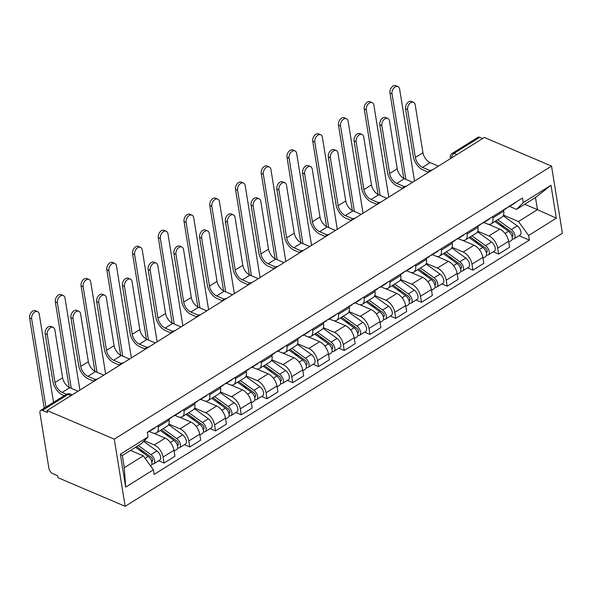 <?xml version="1.0" encoding="UTF-8"?>
<svg xmlns="http://www.w3.org/2000/svg" width="592" height="592" viewBox="0 0 592 592"><rect width="100%" height="100%" fill="white"/><g stroke="black" fill="none" stroke-linecap="round" stroke-linejoin="round"><path stroke-width="0.89" d="M47.108 410.537L47.427 412.491L42.491 410.389A4.632 2.509 -122 0 0 40.678 410.382A4.632 2.509 -122 0 0 39.945 412.95L48.921 468.368A4.632 2.509 -122 0 0 52.74 473.644L57.668 475.746L57.986 477.7L125.156 506.315L562.4 233.248L551.522 166.078L114.278 439.146L47.108 410.537L484.352 137.47L551.522 166.078M457.046 154.527L454.16 153.298A4.632 2.509 58 0 0 452.347 153.291L477.922 137.314A4.632 2.509 58 0 1 479.735 137.329L454.16 153.298A4.632 3.071 113.1 0 0 451.459 158.012M482.621 138.558L479.735 137.329M125.156 506.315L114.278 439.146M144.315 440.677L154.312 444.932A10.649 5.765 58 0 1 163.089 457.061L164.058 463.033L174.951 456.232L173.981 450.26A10.649 5.765 -122 0 0 165.205 438.132L153.631 433.203M156.525 432.811L167.418 426.011A10.649 5.765 -122 0 0 169.097 420.105L158.205 426.906A10.649 5.765 58 0 1 156.525 432.811A10.649 5.765 58 0 1 152.344 432.789L149.265 431.479M158.205 426.906L158.005 425.641M158.693 460.746L164.058 463.033M169.097 420.105L168.89 418.84M168.883 424.101L180.049 428.86A10.649 5.765 58 0 1 188.833 440.988L189.803 446.96L200.688 440.159L199.719 434.188A10.649 5.765 -122 0 0 190.942 422.059L179.376 417.131M183.742 409.56L183.949 410.826A10.649 5.765 58 0 1 182.262 416.738A10.649 5.765 58 0 1 178.088 416.716L175.01 415.406M184.43 444.673L189.803 446.96M182.262 416.738L193.155 409.938A10.649 5.765 -122 0 0 194.835 404.025L194.635 402.76M194.62 408.029L205.794 412.787A10.649 5.765 58 0 1 214.57 424.908L215.54 430.887L226.433 424.087L225.463 418.107A10.649 5.765 -122 0 0 216.679 405.986L205.113 401.058M209.479 393.488L209.686 394.753A10.649 5.765 58 0 1 208.007 400.666A10.649 5.765 58 0 1 203.826 400.643L200.747 399.334M210.167 428.593L215.54 430.887M208.007 400.666L218.892 393.865A10.649 5.765 -122 0 0 220.579 387.952L220.372 386.687M220.357 391.948L231.531 396.707A10.649 5.765 58 0 1 240.315 408.835L241.277 414.807L252.17 408.006L251.2 402.035A10.649 5.765 -122 0 0 242.424 389.906L230.85 384.985M235.224 377.415L235.424 378.68A10.649 5.765 58 0 1 233.744 384.593A10.649 5.765 58 0 1 229.563 384.571L226.484 383.261M235.912 412.52L241.277 414.807M233.744 384.593L244.637 377.792A10.649 5.765 -122 0 0 246.316 371.88L246.109 370.614M246.102 375.876L257.268 380.634A10.649 5.765 58 0 1 266.052 392.762L267.022 398.734L277.907 391.934L276.938 385.962A10.649 5.765 -122 0 0 268.161 373.833L256.595 368.905M260.961 361.342L261.168 362.607A10.649 5.765 58 0 1 259.481 368.513A10.649 5.765 58 0 1 255.307 368.49L252.229 367.181M261.649 396.448L267.022 398.734M259.481 368.513L270.374 361.712A10.649 5.765 -122 0 0 272.054 355.807L271.854 354.534M271.839 359.803L283.013 364.561A10.649 5.765 58 0 1 291.789 376.69L292.759 382.661L303.652 375.861L302.682 369.889A10.649 5.765 -122 0 0 293.898 357.76L282.332 352.832M286.698 345.262L286.905 346.527A10.649 5.765 58 0 1 285.226 352.44A10.649 5.765 58 0 1 281.045 352.418L277.966 351.108M287.386 380.375L292.759 382.661M285.226 352.44L296.111 345.639A10.649 5.765 -122 0 0 297.798 339.727L297.591 338.461M297.576 343.73L308.75 348.488A10.649 5.765 58 0 1 317.534 360.609L318.496 366.589L329.389 359.788L328.419 353.809A10.649 5.765 -122 0 0 319.643 341.688L308.069 336.759M312.443 329.189L312.65 330.454A10.649 5.765 58 0 1 310.963 336.367A10.649 5.765 58 0 1 306.782 336.345L303.711 335.035M313.131 364.295L318.496 366.589M310.963 336.367L321.856 329.566A10.649 5.765 -122 0 0 323.535 323.654L323.328 322.388M323.321 327.65L334.487 332.408A10.649 5.765 58 0 1 343.271 344.537L344.241 350.508L355.126 343.708L354.164 337.736A10.649 5.765 -122 0 0 345.38 325.607L333.814 320.686M338.18 313.116L338.387 314.382A10.649 5.765 58 0 1 336.707 320.294A10.649 5.765 58 0 1 332.526 320.272L329.448 318.962M338.868 348.222L344.241 350.508M336.707 320.294L347.593 313.494A10.649 5.765 -122 0 0 349.273 307.581L349.073 306.316M349.058 311.577L360.232 316.335A10.649 5.765 58 0 1 369.008 328.464L369.978 334.436L380.871 327.635L379.901 321.663A10.649 5.765 -122 0 0 371.117 309.535L359.551 304.606M363.925 297.043L364.124 298.309A10.649 5.765 58 0 1 362.445 304.214A10.649 5.765 58 0 1 358.264 304.192L355.185 302.882M364.605 332.149L369.978 334.436M362.445 304.214L373.33 297.413A10.649 5.765 -122 0 0 375.017 291.508L374.81 290.235M374.795 295.504L385.969 300.262A10.649 5.765 58 0 1 394.753 312.391L395.715 318.363L406.608 311.562L405.638 305.59A10.649 5.765 -122 0 0 396.862 293.462L385.296 288.533M389.662 280.963L389.869 282.229A10.649 5.765 58 0 1 388.182 288.141A10.649 5.765 58 0 1 384.001 288.119L380.93 286.809M390.35 316.076L395.715 318.363M388.182 288.141L399.075 281.341A10.649 5.765 -122 0 0 400.754 275.428L400.547 274.163M400.54 279.431L411.706 284.19A10.649 5.765 58 0 1 420.49 296.311L421.46 302.29L432.345 295.489L431.383 289.51A10.649 5.765 -122 0 0 422.599 277.389L411.033 272.461M415.399 264.89L415.606 266.156A10.649 5.765 58 0 1 413.926 272.068A10.649 5.765 58 0 1 409.745 272.046L406.667 270.736M416.087 299.996L421.46 302.29M413.926 272.068L424.812 265.268A10.649 5.765 -122 0 0 426.499 259.355L426.292 258.09M426.277 263.351L437.451 268.109A10.649 5.765 58 0 1 446.227 280.238L447.197 286.21L458.09 279.409L457.12 273.437A10.649 5.765 -122 0 0 448.336 261.309L436.77 256.388M441.144 248.818L441.343 250.083A10.649 5.765 58 0 1 439.664 255.996A10.649 5.765 58 0 1 435.483 255.973L432.404 254.664M441.824 283.923L447.197 286.21M439.664 255.996L450.556 249.195A10.649 5.765 -122 0 0 452.236 243.282L452.029 242.017M452.014 247.278L463.188 252.037A10.649 5.765 58 0 1 471.972 264.165L472.934 270.137L483.827 263.336L482.857 257.365A10.649 5.765 -122 0 0 474.081 245.236L462.515 240.308M466.881 232.745L467.088 234.01A10.649 5.765 58 0 1 465.401 239.915A10.649 5.765 58 0 1 461.22 239.893L458.149 238.583M467.569 267.85L472.934 270.137M465.401 239.915L476.294 233.115A10.649 5.765 -122 0 0 477.973 227.21L477.766 225.937M477.759 231.206L488.925 235.964A10.649 5.765 58 0 1 497.709 248.092L498.679 254.064L509.564 247.264L508.602 241.292A10.649 5.765 -122 0 0 499.818 229.163L488.252 224.235M492.618 216.665L492.825 217.93A10.649 5.765 58 0 1 491.145 223.843A10.649 5.765 58 0 1 486.964 223.82L483.886 222.511M493.306 251.778L498.679 254.064M491.145 223.843L502.031 217.042A10.649 5.765 -122 0 0 503.718 211.129L503.511 209.864M143.279 455.833L153.402 469.804L125.682 487.12L120.354 454.219L148.067 436.911L141.318 443.697L122.344 455.544L124.305 467.687L143.279 455.833L130.558 450.416M524.734 204.247L537.462 209.664L535.494 197.521L516.52 209.376L523.276 202.59L522.529 197.987L147.327 432.308L148.067 436.911M523.276 202.59L550.997 185.274L556.325 218.174L528.604 235.49L518.488 221.519L537.462 209.664L556.325 218.174M153.402 469.804L154.142 474.407L529.352 240.093L528.604 235.49M503.496 215.133L518.488 221.519M516.52 209.376L509.623 206.438M519.051 235.697L529.352 240.093M125.682 487.12L124.305 467.687M120.354 454.219L122.344 455.544M535.494 197.521L550.997 185.274M64.247 395.656L62.589 394.953A11.685 6.334 58 0 1 52.947 381.633L45.192 333.755A5.321 3.537 -66.9 0 1 46.82 328.183A5.321 3.537 -66.9 0 1 51.075 326.488L53.139 327.369A5.321 3.537 113.1 0 0 48.892 329.063A5.321 3.537 113.1 0 0 47.264 334.635L55.019 382.521A8.68 4.699 -122 0 0 62.175 392.407L66.519 394.257M55.019 382.521L62.604 377.777L54.849 329.899A5.321 3.537 113.1 0 0 53.139 327.369M147.519 432.182A5.787 3.138 -122 0 0 148.585 431.908A5.787 3.138 -122 0 0 149.295 431.08M148.585 431.908L154.519 428.201A5.787 3.138 -122 0 0 155.23 427.365M62.604 377.777A8.68 4.699 -122 0 0 69.767 387.664L78.07 391.201M44.208 408.177L29.6 318A5.321 3.537 -66.9 0 1 31.228 312.421A5.321 3.537 -66.9 0 1 35.483 310.733L37.548 311.614A5.321 3.537 113.1 0 0 33.3 313.309A5.321 3.537 113.1 0 0 31.672 318.881L45.954 407.081M53.546 402.345L39.257 314.137A5.321 3.537 113.1 0 0 37.548 311.614M135.553 447.293L148.163 456.395A5.787 3.138 58 0 1 151.626 461.383A5.787 3.138 58 0 1 150.945 465.586L150.531 465.845M139.386 450.061L144.27 452.14M136.634 446.62L150.819 456.869A2.775 1.502 58 0 1 152.484 459.259A2.775 1.502 58 0 1 152.159 461.279A2.775 1.502 58 0 1 151.641 461.412M138.358 445.539L150.967 454.649A5.787 3.138 58 0 1 154.438 459.629A5.787 3.138 58 0 1 153.75 463.832A5.787 3.138 58 0 1 151.885 463.965M143.641 441.358L156.91 450.934A5.787 3.138 58 0 1 160.373 455.921A5.787 3.138 58 0 1 159.692 460.125L153.75 463.832M93.699 381.167L88.326 378.873A11.685 6.334 58 0 1 78.684 365.56L70.929 317.682A5.321 3.537 -66.9 0 1 72.557 312.11A5.321 3.537 -66.9 0 1 76.812 310.415L78.884 311.296A5.321 3.537 113.1 0 0 74.629 312.99A5.321 3.537 113.1 0 0 73.001 318.563L80.756 366.441A8.68 4.699 -122 0 0 87.912 376.327L95.438 379.539M80.756 366.441L88.349 361.705L80.593 313.827A5.321 3.537 113.1 0 0 78.884 311.296M173.264 416.109A5.787 3.138 -122 0 0 174.322 415.836A5.787 3.138 -122 0 0 175.032 414.999M174.322 415.836L180.264 412.128A5.787 3.138 -122 0 0 180.974 411.292M168.949 419.188L171.517 417.589A5.787 3.138 -122 0 0 172.228 416.753M88.349 361.705A8.68 4.699 -122 0 0 95.504 371.591L103.807 375.128M119.436 365.086L114.064 362.8A11.685 6.334 58 0 1 104.429 349.487L96.674 301.609A5.321 3.537 -66.9 0 1 98.302 296.03A5.321 3.537 -66.9 0 1 102.549 294.342L104.621 295.223A5.321 3.537 113.1 0 0 100.366 296.91A5.321 3.537 113.1 0 0 98.738 302.49L106.493 350.368A8.68 4.699 -122 0 0 113.657 360.254L121.182 363.458M106.493 350.368L114.086 345.632L106.331 297.746A5.321 3.537 113.1 0 0 104.621 295.223M199.001 400.037A5.787 3.138 -122 0 0 200.059 399.763A5.787 3.138 -122 0 0 200.769 398.927M200.059 399.763L206.001 396.055A5.787 3.138 -122 0 0 206.712 395.219M194.687 403.115L197.254 401.517A5.787 3.138 -122 0 0 197.965 400.68M114.086 345.632A8.68 4.699 -122 0 0 121.242 355.511L129.544 359.048M69.183 387.383L55.337 301.927A5.321 3.537 -66.9 0 1 56.965 296.348A5.321 3.537 -66.9 0 1 61.22 294.653L63.292 295.541A5.321 3.537 113.1 0 0 59.037 297.228A5.321 3.537 113.1 0 0 57.409 302.808L71.255 388.3M79.898 390.054L65.002 298.065A5.321 3.537 113.1 0 0 63.292 295.541M160.269 430.473L173.907 440.322A5.787 3.138 58 0 1 177.371 445.302A5.787 3.138 58 0 1 176.69 449.506L174.122 451.111M165.124 433.98L170.015 436.067M161.342 429.807L176.564 440.796A2.775 1.502 58 0 1 178.229 443.186A2.775 1.502 58 0 1 177.896 445.206A2.775 1.502 58 0 1 177.378 445.332M163.074 428.726L176.712 438.568A5.787 3.138 58 0 1 180.175 443.556A5.787 3.138 58 0 1 179.494 447.759A5.787 3.138 58 0 1 177.63 447.892M168.602 424.716L182.647 434.861A5.787 3.138 58 0 1 186.117 439.841A5.787 3.138 58 0 1 185.429 444.044L179.494 447.759M94.92 371.31L81.082 285.847A5.321 3.537 -66.9 0 1 82.71 280.275A5.321 3.537 -66.9 0 1 86.957 278.58L89.029 279.461A5.321 3.537 113.1 0 0 84.774 281.156A5.321 3.537 113.1 0 0 83.146 286.728L96.999 372.227M105.635 373.981L90.739 281.992A5.321 3.537 113.1 0 0 89.029 279.461M186.014 414.4L199.645 424.249A5.787 3.138 58 0 1 203.108 429.23A5.787 3.138 58 0 1 202.427 433.433L199.859 435.039M190.868 417.908L195.752 419.987M187.087 413.727L202.301 424.723A2.775 1.502 58 0 1 203.966 427.113A2.775 1.502 58 0 1 203.641 429.126A2.775 1.502 58 0 1 203.115 429.259M188.818 412.646L202.449 422.496A5.787 3.138 58 0 1 205.912 427.483A5.787 3.138 58 0 1 205.232 431.679A5.787 3.138 58 0 1 203.367 431.82M194.346 408.643L208.391 418.788A5.787 3.138 58 0 1 211.855 423.768A5.787 3.138 58 0 1 211.174 427.972L205.232 431.679M145.181 349.014L139.808 346.727A11.685 6.334 58 0 1 130.166 333.414L122.411 285.529A5.321 3.537 -66.9 0 1 124.039 279.957A5.321 3.537 -66.9 0 1 128.294 278.262L130.358 279.143A5.321 3.537 113.1 0 0 126.111 280.837A5.321 3.537 113.1 0 0 124.483 286.417L132.238 334.295A8.68 4.699 -122 0 0 139.394 344.181L146.92 347.386M132.238 334.295L139.823 329.552L132.068 281.674A5.321 3.537 113.1 0 0 130.358 279.143M224.738 383.956A5.787 3.138 -122 0 0 225.804 383.69A5.787 3.138 -122 0 0 226.514 382.854M225.804 383.69L231.738 379.975A5.787 3.138 -122 0 0 232.449 379.146M220.431 387.042L222.999 385.436A5.787 3.138 -122 0 0 223.709 384.608M139.823 329.552A8.68 4.699 -122 0 0 146.986 339.438L155.289 342.975M170.918 332.941L165.545 330.654A11.685 6.334 58 0 1 155.903 317.334L148.148 269.456A5.321 3.537 -66.9 0 1 149.776 263.884A5.321 3.537 -66.9 0 1 154.031 262.189L156.103 263.07A5.321 3.537 113.1 0 0 151.848 264.765A5.321 3.537 113.1 0 0 150.22 270.337L157.975 318.222A8.68 4.699 -122 0 0 165.131 328.109L172.657 331.313M157.975 318.222L165.568 313.479L157.812 265.601A5.321 3.537 113.1 0 0 156.103 263.07M250.483 367.884A5.787 3.138 -122 0 0 251.541 367.61A5.787 3.138 -122 0 0 252.251 366.781M251.541 367.61L257.483 363.902A5.787 3.138 -122 0 0 258.193 363.066M246.168 370.969L248.736 369.364A5.787 3.138 -122 0 0 249.447 368.527M165.568 313.479A8.68 4.699 -122 0 0 172.723 323.365L181.026 326.902M196.655 316.868L191.283 314.574A11.685 6.334 58 0 1 181.648 301.261L173.893 253.383A5.321 3.537 -66.9 0 1 175.521 247.811A5.321 3.537 -66.9 0 1 179.776 246.117L181.84 246.997A5.321 3.537 113.1 0 0 177.585 248.692A5.321 3.537 113.1 0 0 175.957 254.264L183.712 302.142A8.68 4.699 -122 0 0 190.876 312.028L198.401 315.24M183.712 302.142L191.305 297.406L183.55 249.528A5.321 3.537 113.1 0 0 181.84 246.997M276.22 351.811A5.787 3.138 -122 0 0 277.278 351.537A5.787 3.138 -122 0 0 277.988 350.701M277.278 351.537L283.22 347.83A5.787 3.138 -122 0 0 283.931 346.993M271.906 354.889L274.473 353.291A5.787 3.138 -122 0 0 275.184 352.455M191.305 297.406A8.68 4.699 -122 0 0 198.461 307.292L206.763 310.83M120.657 355.237L106.819 269.774A5.321 3.537 -66.9 0 1 108.447 264.202A5.321 3.537 -66.9 0 1 112.702 262.508L114.767 263.388A5.321 3.537 113.1 0 0 110.519 265.083A5.321 3.537 113.1 0 0 108.891 270.655L122.736 356.147M131.38 357.908L116.476 265.919A5.321 3.537 113.1 0 0 114.767 263.388M211.751 398.327L225.382 408.177A5.787 3.138 58 0 1 228.852 413.157A5.787 3.138 58 0 1 228.164 417.36L225.596 418.958M216.605 401.835L221.489 403.914M212.824 397.654L228.038 408.643A2.775 1.502 58 0 1 229.703 411.04A2.775 1.502 58 0 1 229.378 413.053A2.775 1.502 58 0 1 228.86 413.186M214.556 396.573L228.186 406.423A5.787 3.138 58 0 1 231.657 411.403A5.787 3.138 58 0 1 230.969 415.606A5.787 3.138 58 0 1 229.104 415.747M220.083 392.57L234.129 402.715A5.787 3.138 58 0 1 237.592 407.696A5.787 3.138 58 0 1 236.911 411.899L230.969 415.606M146.402 339.157L132.556 253.702A5.321 3.537 -66.9 0 1 134.184 248.122A5.321 3.537 -66.9 0 1 138.439 246.435L140.511 247.315A5.321 3.537 113.1 0 0 136.256 249.01A5.321 3.537 113.1 0 0 134.628 254.582L148.474 340.074M157.117 341.836L142.221 249.839A5.321 3.537 113.1 0 0 140.511 247.315M237.488 382.254L251.126 392.096A5.787 3.138 58 0 1 254.59 397.084A5.787 3.138 58 0 1 253.909 401.287L251.341 402.886M242.343 385.762L247.234 387.841M238.561 381.581L253.783 392.57A2.775 1.502 58 0 1 255.448 394.96A2.775 1.502 58 0 1 255.115 396.98A2.775 1.502 58 0 1 254.597 397.114M240.293 380.501L253.931 390.35A5.787 3.138 58 0 1 257.394 395.33A5.787 3.138 58 0 1 256.713 399.533A5.787 3.138 58 0 1 254.849 399.667M245.821 376.49L259.866 386.635A5.787 3.138 58 0 1 263.336 391.623A5.787 3.138 58 0 1 262.648 395.826L256.713 399.533M172.139 323.084L158.301 237.629A5.321 3.537 -66.9 0 1 159.929 232.049A5.321 3.537 -66.9 0 1 164.176 230.355L166.248 231.243A5.321 3.537 113.1 0 0 161.993 232.93A5.321 3.537 113.1 0 0 160.365 238.509L174.218 324.002M182.854 325.755L167.958 233.766A5.321 3.537 113.1 0 0 166.248 231.243M263.233 366.174L276.864 376.024A5.787 3.138 58 0 1 280.327 381.004A5.787 3.138 58 0 1 279.646 385.207L277.078 386.813M268.087 369.682L272.971 371.769M264.306 365.508L279.52 376.497A2.775 1.502 58 0 1 281.185 378.887A2.775 1.502 58 0 1 280.86 380.908A2.775 1.502 58 0 1 280.334 381.033M266.037 364.428L279.668 374.27A5.787 3.138 58 0 1 283.131 379.257A5.787 3.138 58 0 1 282.451 383.461A5.787 3.138 58 0 1 280.586 383.594M271.565 360.417L285.61 370.562A5.787 3.138 58 0 1 289.074 375.543A5.787 3.138 58 0 1 288.393 379.746L282.451 383.461M222.4 300.788L217.027 298.501A11.685 6.334 58 0 1 207.385 285.189L199.63 237.311A5.321 3.537 -66.9 0 1 201.258 231.731A5.321 3.537 -66.9 0 1 205.513 230.044L207.577 230.924A5.321 3.537 113.1 0 0 203.33 232.612A5.321 3.537 113.1 0 0 201.702 238.191L209.457 286.069A8.68 4.699 -122 0 0 216.613 295.956L224.139 299.16M209.457 286.069L217.042 281.333L209.287 233.448A5.321 3.537 113.1 0 0 207.577 230.924M301.957 335.738A5.787 3.138 -122 0 0 303.023 335.464A5.787 3.138 -122 0 0 303.733 334.628M303.023 335.464L308.957 331.749A5.787 3.138 -122 0 0 309.668 330.921M297.65 338.816L300.218 337.218A5.787 3.138 -122 0 0 300.928 336.382M217.042 281.333A8.68 4.699 -122 0 0 224.205 291.212L232.508 294.749M197.883 307.011L184.038 221.549A5.321 3.537 -66.9 0 1 185.666 215.976A5.321 3.537 -66.9 0 1 189.921 214.282L191.986 215.162A5.321 3.537 113.1 0 0 187.738 216.857A5.321 3.537 113.1 0 0 186.11 222.429L199.955 307.929M208.599 309.683L193.695 217.693A5.321 3.537 113.1 0 0 191.986 215.162M288.97 350.101L302.601 359.951A5.787 3.138 58 0 1 306.071 364.931A5.787 3.138 58 0 1 305.383 369.134L302.815 370.74M293.824 353.609L298.708 355.688M290.043 349.428L305.257 360.424A2.775 1.502 58 0 1 306.922 362.815A2.775 1.502 58 0 1 306.597 364.827A2.775 1.502 58 0 1 306.079 364.961M291.775 348.348L305.405 358.197A5.787 3.138 58 0 1 308.876 363.185A5.787 3.138 58 0 1 308.188 367.38A5.787 3.138 58 0 1 306.33 367.521M297.302 344.344L311.348 354.49A5.787 3.138 58 0 1 314.811 359.47A5.787 3.138 58 0 1 314.13 363.673L308.188 367.38M248.137 284.715L242.764 282.428A11.685 6.334 58 0 1 233.122 269.116L225.367 221.23A5.321 3.537 -66.9 0 1 226.995 215.658A5.321 3.537 -66.9 0 1 231.25 213.964L233.322 214.844A5.321 3.537 113.1 0 0 229.067 216.539A5.321 3.537 113.1 0 0 227.439 222.118L235.194 269.996A8.68 4.699 -122 0 0 242.35 279.883L249.883 283.087M235.194 269.996L242.787 265.253L235.031 217.375A5.321 3.537 113.1 0 0 233.322 214.844M327.702 319.658A5.787 3.138 -122 0 0 328.76 319.391A5.787 3.138 -122 0 0 329.47 318.555M328.76 319.391L334.702 315.677A5.787 3.138 -122 0 0 335.412 314.848M323.387 322.744L325.955 321.138A5.787 3.138 -122 0 0 326.666 320.309M242.787 265.253A8.68 4.699 -122 0 0 249.942 275.139L258.245 278.677M223.621 290.938L209.775 205.476A5.321 3.537 -66.9 0 1 211.403 199.904A5.321 3.537 -66.9 0 1 215.658 198.209L217.73 199.09A5.321 3.537 113.1 0 0 213.475 200.784A5.321 3.537 113.1 0 0 211.847 206.356L225.693 291.849M234.336 293.61L219.44 201.62A5.321 3.537 113.1 0 0 217.73 199.09M314.707 334.029L328.345 343.878A5.787 3.138 58 0 1 331.809 348.858A5.787 3.138 58 0 1 331.128 353.061L328.56 354.66M319.562 337.536L324.453 339.616M315.788 333.355L331.002 344.344A2.775 1.502 58 0 1 332.667 346.742A2.775 1.502 58 0 1 332.334 348.755A2.775 1.502 58 0 1 331.816 348.888M317.512 332.275L331.15 342.124A5.787 3.138 58 0 1 334.613 347.104A5.787 3.138 58 0 1 333.932 351.308A5.787 3.138 58 0 1 332.068 351.448M323.04 328.271L337.085 338.417A5.787 3.138 58 0 1 340.555 343.397A5.787 3.138 58 0 1 339.867 347.6L333.932 351.308M273.874 268.642L268.502 266.356A11.685 6.334 58 0 1 258.867 253.036L251.112 205.158A5.321 3.537 -66.9 0 1 252.74 199.585A5.321 3.537 -66.9 0 1 256.995 197.891L259.059 198.771A5.321 3.537 113.1 0 0 254.804 200.466A5.321 3.537 113.1 0 0 253.176 206.038L260.931 253.924A8.68 4.699 -122 0 0 268.095 263.803L275.62 267.014M260.931 253.924L268.524 249.18L260.769 201.302A5.321 3.537 113.1 0 0 259.059 198.771M353.439 303.585A5.787 3.138 -122 0 0 354.497 303.311A5.787 3.138 -122 0 0 355.207 302.482M354.497 303.311L360.439 299.604A5.787 3.138 -122 0 0 361.15 298.768M349.132 306.671L351.692 305.065A5.787 3.138 -122 0 0 352.403 304.229M268.524 249.18A8.68 4.699 -122 0 0 275.68 259.067L283.982 262.604M249.358 274.858L235.52 189.403A5.321 3.537 -66.9 0 1 237.148 183.823A5.321 3.537 -66.9 0 1 241.403 182.136L243.467 183.017A5.321 3.537 113.1 0 0 239.212 184.711A5.321 3.537 113.1 0 0 237.584 190.284L251.437 275.776M260.073 277.537L245.177 185.54A5.321 3.537 113.1 0 0 243.467 183.017M340.452 317.956L354.083 327.798A5.787 3.138 58 0 1 357.546 332.785A5.787 3.138 58 0 1 356.865 336.989L354.297 338.587M345.306 321.463L350.19 323.543M341.525 317.282L356.739 328.271A2.775 1.502 58 0 1 358.404 330.662A2.775 1.502 58 0 1 358.079 332.682A2.775 1.502 58 0 1 357.553 332.815M343.256 316.202L356.887 326.051A5.787 3.138 58 0 1 360.35 331.032A5.787 3.138 58 0 1 359.67 335.235A5.787 3.138 58 0 1 357.805 335.368M348.784 312.191L362.829 322.337A5.787 3.138 58 0 1 366.293 327.324A5.787 3.138 58 0 1 365.612 331.527L359.67 335.235M299.619 252.569L294.246 250.275A11.685 6.334 58 0 1 284.604 236.963L276.849 189.085A5.321 3.537 -66.9 0 1 278.477 183.513A5.321 3.537 -66.9 0 1 282.732 181.818L284.804 182.699A5.321 3.537 113.1 0 0 280.549 184.393A5.321 3.537 113.1 0 0 278.921 189.965L286.676 237.843A8.68 4.699 -122 0 0 293.832 247.73L301.358 250.941M286.676 237.843L294.261 233.107L286.506 185.229A5.321 3.537 113.1 0 0 284.804 182.699M379.176 287.512A5.787 3.138 -122 0 0 380.242 287.238A5.787 3.138 -122 0 0 380.952 286.402M380.242 287.238L386.176 283.531A5.787 3.138 -122 0 0 386.894 282.695M374.869 290.591L377.437 288.992A5.787 3.138 -122 0 0 378.147 288.156M294.261 233.107A8.68 4.699 -122 0 0 301.424 242.994L309.727 246.531M275.102 258.785L261.257 173.33A5.321 3.537 -66.9 0 1 262.885 167.751A5.321 3.537 -66.9 0 1 267.14 166.056L269.205 166.944A5.321 3.537 113.1 0 0 264.957 168.631A5.321 3.537 113.1 0 0 263.329 174.211L277.174 259.703M285.818 261.457L270.914 169.467A5.321 3.537 113.1 0 0 269.205 166.944M366.189 301.876L379.82 311.725A5.787 3.138 58 0 1 383.29 316.705A5.787 3.138 58 0 1 382.602 320.908L380.034 322.514M371.043 305.383L375.927 307.47M367.262 301.21L382.484 312.199A2.775 1.502 58 0 1 384.141 314.589A2.775 1.502 58 0 1 383.816 316.609A2.775 1.502 58 0 1 383.298 316.735M368.994 300.129L382.624 309.971A5.787 3.138 58 0 1 386.095 314.959A5.787 3.138 58 0 1 385.407 319.162A5.787 3.138 58 0 1 383.549 319.295M374.521 296.118L388.567 306.264A5.787 3.138 58 0 1 392.03 311.244A5.787 3.138 58 0 1 391.349 315.447L385.407 319.162M325.356 236.489L319.983 234.203A11.685 6.334 58 0 1 310.341 220.89L302.593 173.012A5.321 3.537 -66.9 0 1 304.221 167.432A5.321 3.537 -66.9 0 1 308.469 165.745L310.541 166.626A5.321 3.537 113.1 0 0 306.286 168.313A5.321 3.537 113.1 0 0 304.658 173.893L312.413 221.771A8.68 4.699 -122 0 0 319.569 231.657L327.102 234.861M312.413 221.771L320.006 217.035L312.25 169.149A5.321 3.537 113.1 0 0 310.541 166.626M404.921 271.439A5.787 3.138 -122 0 0 405.979 271.166A5.787 3.138 -122 0 0 406.689 270.329M405.979 271.166L411.921 267.451A5.787 3.138 -122 0 0 412.631 266.622M400.606 274.518L403.174 272.912A5.787 3.138 -122 0 0 403.885 272.083M320.006 217.035A8.68 4.699 -122 0 0 327.161 226.914L335.464 230.451M300.84 242.713L286.994 157.25A5.321 3.537 -66.9 0 1 288.622 151.678A5.321 3.537 -66.9 0 1 292.877 149.983L294.949 150.864A5.321 3.537 113.1 0 0 290.694 152.558A5.321 3.537 113.1 0 0 289.066 158.131L302.912 243.63M311.555 245.384L296.659 153.395A5.321 3.537 113.1 0 0 294.949 150.864M391.926 285.803L405.564 295.652A5.787 3.138 58 0 1 409.028 300.632A5.787 3.138 58 0 1 408.347 304.836L405.779 306.441M396.781 289.31L401.672 291.39M393.007 285.129L408.221 296.126A2.775 1.502 58 0 1 409.886 298.516A2.775 1.502 58 0 1 409.553 300.529A2.775 1.502 58 0 1 409.035 300.662M394.731 284.049L408.369 293.898A5.787 3.138 58 0 1 411.832 298.879A5.787 3.138 58 0 1 411.151 303.082A5.787 3.138 58 0 1 409.287 303.222M400.259 280.046L414.304 290.191A5.787 3.138 58 0 1 417.774 295.171A5.787 3.138 58 0 1 417.086 299.374L411.151 303.082M351.1 220.416L345.721 218.13A11.685 6.334 58 0 1 336.086 204.817L328.331 156.932A5.321 3.537 -66.9 0 1 329.959 151.36A5.321 3.537 -66.9 0 1 334.214 149.665L336.278 150.546A5.321 3.537 113.1 0 0 332.023 152.24A5.321 3.537 113.1 0 0 330.395 157.82L338.15 205.698A8.68 4.699 -122 0 0 345.314 215.584L352.839 218.788M338.15 205.698L345.743 200.954L337.988 153.076A5.321 3.537 113.1 0 0 336.278 150.546M430.658 255.359A5.787 3.138 -122 0 0 431.716 255.093A5.787 3.138 -122 0 0 432.426 254.257M431.716 255.093L437.658 251.378A5.787 3.138 -122 0 0 438.369 250.549M426.351 258.445L428.911 256.839A5.787 3.138 -122 0 0 429.622 256.01M345.743 200.954A8.68 4.699 -122 0 0 352.899 210.841L361.201 214.378M326.577 226.64L312.739 141.177A5.321 3.537 -66.9 0 1 314.367 135.605A5.321 3.537 -66.9 0 1 318.622 133.91L320.686 134.791A5.321 3.537 113.1 0 0 316.431 136.486A5.321 3.537 113.1 0 0 314.803 142.058L328.656 227.55M337.299 229.311L322.396 137.322A5.321 3.537 113.1 0 0 320.686 134.791M417.671 269.73L431.302 279.579A5.787 3.138 58 0 1 434.765 284.56A5.787 3.138 58 0 1 434.084 288.763L431.516 290.361M422.525 273.238L427.409 275.317M418.744 269.057L433.958 280.046A2.775 1.502 58 0 1 435.623 282.443A2.775 1.502 58 0 1 435.298 284.456A2.775 1.502 58 0 1 434.772 284.589M420.475 267.976L434.106 277.826A5.787 3.138 58 0 1 437.569 282.806A5.787 3.138 58 0 1 436.889 287.009A5.787 3.138 58 0 1 435.024 287.15M426.003 263.973L440.048 274.118A5.787 3.138 58 0 1 443.512 279.098A5.787 3.138 58 0 1 442.831 283.302L436.889 287.009M376.838 204.344L371.465 202.057A11.685 6.334 58 0 1 361.823 188.737L354.068 140.859A5.321 3.537 -66.9 0 1 355.696 135.287A5.321 3.537 -66.9 0 1 359.951 133.592L362.023 134.473A5.321 3.537 113.1 0 0 357.768 136.167A5.321 3.537 113.1 0 0 356.14 141.74L363.895 189.625A8.68 4.699 -122 0 0 371.051 199.504L378.577 202.716M363.895 189.625L371.48 184.882L363.725 137.004A5.321 3.537 113.1 0 0 362.023 134.473M456.395 239.286A5.787 3.138 -122 0 0 457.461 239.013A5.787 3.138 -122 0 0 458.171 238.184M457.461 239.013L463.395 235.305A5.787 3.138 -122 0 0 464.113 234.469M452.088 242.372L454.656 240.766A5.787 3.138 -122 0 0 455.366 239.93M371.48 184.882A8.68 4.699 -122 0 0 378.643 194.768L386.946 198.305M352.321 210.56L338.476 125.104A5.321 3.537 -66.9 0 1 340.104 119.525A5.321 3.537 -66.9 0 1 344.359 117.838L346.431 118.718A5.321 3.537 113.1 0 0 342.176 120.413A5.321 3.537 113.1 0 0 340.548 125.985L354.393 211.477M363.037 213.238L348.133 121.242A5.321 3.537 113.1 0 0 346.431 118.718M443.408 253.657L457.039 263.499A5.787 3.138 58 0 1 460.509 268.487A5.787 3.138 58 0 1 459.821 272.69L457.261 274.288M448.262 257.165L453.146 259.244M444.481 252.984L459.703 263.973A2.775 1.502 58 0 1 461.36 266.363A2.775 1.502 58 0 1 461.035 268.383A2.775 1.502 58 0 1 460.517 268.516M446.213 251.903L459.843 261.753A5.787 3.138 58 0 1 463.314 266.733A5.787 3.138 58 0 1 462.626 270.936A5.787 3.138 58 0 1 460.768 271.069M451.74 247.893L465.786 258.038A5.787 3.138 58 0 1 469.249 263.026A5.787 3.138 58 0 1 468.568 267.221L462.626 270.936M402.575 188.271L397.202 185.977A11.685 6.334 58 0 1 387.568 172.664L379.812 124.786A5.321 3.537 -66.9 0 1 381.44 119.214A5.321 3.537 -66.9 0 1 385.688 117.519L387.76 118.4A5.321 3.537 113.1 0 0 383.505 120.095A5.321 3.537 113.1 0 0 381.877 125.667L389.632 173.545A8.68 4.699 -122 0 0 396.788 183.431L404.321 186.643M389.632 173.545L397.225 168.809L389.469 120.923A5.321 3.537 113.1 0 0 387.76 118.4M482.14 223.214A5.787 3.138 -122 0 0 483.198 222.94A5.787 3.138 -122 0 0 483.908 222.104M483.198 222.94L489.14 219.232A5.787 3.138 -122 0 0 489.85 218.396M477.825 226.292L480.393 224.694A5.787 3.138 -122 0 0 481.104 223.857M397.225 168.809A8.68 4.699 -122 0 0 404.38 178.695L412.683 182.232M378.059 194.487L364.221 109.032A5.321 3.537 -66.9 0 1 365.849 103.452A5.321 3.537 -66.9 0 1 370.096 101.757L372.168 102.645A5.321 3.537 113.1 0 0 367.913 104.333A5.321 3.537 113.1 0 0 366.285 109.912L380.131 195.404M388.774 197.158L373.878 105.169A5.321 3.537 113.1 0 0 372.168 102.645M469.145 237.577L482.783 247.426A5.787 3.138 58 0 1 486.247 252.407A5.787 3.138 58 0 1 485.566 256.61L482.998 258.216M474.007 241.085L478.891 243.171M470.226 236.911L485.44 247.9A2.775 1.502 58 0 1 487.105 250.29A2.775 1.502 58 0 1 486.772 252.31A2.775 1.502 58 0 1 486.254 252.436M471.95 235.831L485.588 245.673A5.787 3.138 58 0 1 489.051 250.66A5.787 3.138 58 0 1 488.37 254.863A5.787 3.138 58 0 1 486.506 254.997M477.478 231.82L491.523 241.965A5.787 3.138 58 0 1 494.993 246.945A5.787 3.138 58 0 1 494.305 251.149L488.37 254.863M428.319 172.191L422.94 169.904A11.685 6.334 58 0 1 413.305 156.591L405.55 108.713A5.321 3.537 -66.9 0 1 407.178 103.134A5.321 3.537 -66.9 0 1 411.433 101.447L413.497 102.327A5.321 3.537 113.1 0 0 409.25 104.014A5.321 3.537 113.1 0 0 407.622 109.594L415.369 157.472A8.68 4.699 -122 0 0 422.533 167.358L430.058 170.563M415.369 157.472L422.962 152.736L415.207 104.851A5.321 3.537 113.1 0 0 413.497 102.327M507.877 207.141A5.787 3.138 -122 0 0 508.935 206.867A5.787 3.138 -122 0 0 509.653 206.031M508.935 206.867L514.877 203.152A5.787 3.138 -122 0 0 515.588 202.323M503.57 210.219L506.13 208.613A5.787 3.138 -122 0 0 506.841 207.785M422.962 152.736A8.68 4.699 -122 0 0 430.118 162.615L438.42 166.152M403.796 178.414L389.958 92.951A5.321 3.537 -66.9 0 1 391.586 87.379A5.321 3.537 -66.9 0 1 395.841 85.685L397.905 86.565A5.321 3.537 113.1 0 0 393.65 88.26A5.321 3.537 113.1 0 0 392.022 93.832L405.875 179.332M414.518 181.085L399.615 89.096A5.321 3.537 113.1 0 0 397.905 86.565M494.89 221.504L508.521 231.354A5.787 3.138 58 0 1 511.984 236.334A5.787 3.138 58 0 1 511.303 240.537L508.735 242.143M499.744 225.012L504.628 227.091M495.963 220.831L511.177 231.827A2.775 1.502 58 0 1 512.842 234.217A2.775 1.502 58 0 1 512.517 236.23A2.775 1.502 58 0 1 511.991 236.363M497.694 219.75L511.325 229.6A5.787 3.138 58 0 1 514.788 234.58A5.787 3.138 58 0 1 514.108 238.783A5.787 3.138 58 0 1 512.243 238.924M503.222 215.747L517.267 225.892A5.787 3.138 58 0 1 520.731 230.873A5.787 3.138 58 0 1 520.05 235.076L514.108 238.783M499.818 229.163L488.925 235.964M474.081 245.236L463.188 252.037M448.336 261.309L437.451 268.109M422.599 277.389L411.706 284.19M396.862 293.462L385.969 300.262M371.117 309.535L360.232 316.335M345.38 325.607L334.487 332.408M319.643 341.688L308.75 348.488M293.898 357.76L283.013 364.561M268.161 373.833L257.268 380.634M242.424 389.906L231.531 396.707M216.679 405.986L205.794 412.787M190.942 422.059L180.049 428.86M165.205 438.132L154.312 444.932M477.973 227.21L467.088 234.01M452.236 243.282L441.343 250.083M426.499 259.355L415.606 266.156M400.754 275.428L389.869 282.229M375.017 291.508L364.124 298.309M349.273 307.581L338.387 314.382M323.535 323.654L312.65 330.454M297.798 339.727L286.905 346.527M272.054 355.807L261.168 362.607M246.316 371.88L235.424 378.68M220.579 387.952L209.686 394.753M194.835 404.025L183.949 410.826M503.718 211.129L492.825 217.93M482.857 257.365L471.972 264.165M457.12 273.437L446.227 280.238M431.383 289.51L420.49 296.311M405.638 305.59L394.753 312.391M379.901 321.663L369.008 328.464M354.164 337.736L343.271 344.537M328.419 353.809L317.534 360.609M302.682 369.889L291.789 376.69M276.938 385.962L266.052 392.762M251.2 402.035L240.315 408.835M225.463 418.107L214.57 424.908M199.719 434.188L188.833 440.988M173.981 450.26L163.089 457.061M508.602 241.292L497.709 248.092M72.268 394.82L70.515 394.08A4.632 3.071 113.1 0 0 68.065 394.42L42.491 410.389M70.951 395.648L68.065 394.42A4.632 2.509 58 0 0 66.252 394.413L40.678 410.382M450.349 158.708L450.231 157.953A4.632 2.383 -9.2 0 0 450.527 158.597M47.264 334.635L45.192 333.755M62.175 392.407L69.767 387.664M31.672 318.881L29.6 318M148.163 456.395L145.084 458.319M152.632 460.295L151.508 460.998M156.91 450.934L150.967 454.649M73.001 318.563L70.929 317.682M87.912 376.327L95.504 371.591M98.738 302.49L96.674 301.609M113.657 360.254L121.242 355.511M57.409 302.808L55.337 301.927M173.907 440.322L170.437 442.483M178.37 444.222L177.245 444.925M182.647 434.861L176.712 438.568M83.146 286.728L81.082 285.847M199.645 424.249L196.181 426.41M204.114 428.149L202.982 428.852M208.391 418.788L202.449 422.496M124.483 286.417L122.411 285.529M139.394 344.181L146.986 339.438M150.22 270.337L148.148 269.456M165.131 328.109L172.723 323.365M175.957 254.264L173.893 253.383M190.876 312.028L198.461 307.292M108.891 270.655L106.819 269.774M225.382 408.177L221.919 410.337M229.851 412.069L228.727 412.779M234.129 402.715L228.186 406.423M134.628 254.582L132.556 253.702M251.126 392.096L247.656 394.265M255.589 395.996L254.464 396.699M259.866 386.635L253.931 390.35M160.365 238.509L158.301 237.629M276.864 376.024L273.4 378.184M281.333 379.923L280.201 380.626M285.61 370.562L279.668 374.27M201.702 238.191L199.63 237.311M216.613 295.956L224.205 291.212M186.11 222.429L184.038 221.549M302.601 359.951L299.138 362.112M307.07 363.851L305.946 364.554M311.348 354.49L305.405 358.197M227.439 222.118L225.367 221.23M242.35 279.883L249.942 275.139M211.847 206.356L209.775 205.476M328.345 343.878L324.875 346.039M332.808 347.77L331.683 348.481M337.085 338.417L331.15 342.124M253.176 206.038L251.112 205.158M268.095 263.803L275.68 259.067M237.584 190.284L235.52 189.403M354.083 327.798L350.619 329.966M358.552 331.698L357.42 332.401M362.829 322.337L356.887 326.051M278.921 189.965L276.849 189.085M293.832 247.73L301.424 242.994M263.329 174.211L261.257 173.33M379.82 311.725L376.357 313.886M384.289 315.625L383.165 316.328M388.567 306.264L382.624 309.971M304.658 173.893L302.593 173.012M319.569 231.657L327.161 226.914M289.066 158.131L286.994 157.25M405.564 295.652L402.094 297.813M410.027 299.552L408.902 300.255M414.304 290.191L408.369 293.898M330.395 157.82L328.331 156.932M345.314 215.584L352.899 210.841M314.803 142.058L312.739 141.177M431.302 279.579L427.838 281.74M435.771 283.472L434.639 284.182M440.048 274.118L434.106 277.826M356.14 141.74L354.068 140.859M371.051 199.504L378.643 194.768M340.548 125.985L338.476 125.104M457.039 263.499L453.576 265.667M461.508 267.399L460.384 268.102M465.786 258.038L459.843 261.753M381.877 125.667L379.812 124.786M396.788 183.431L404.38 178.695M366.285 109.912L364.221 109.032M482.783 247.426L479.32 249.587M487.246 251.326L486.121 252.029M491.523 241.965L485.588 245.673M407.622 109.594L405.55 108.713M422.533 167.358L430.118 162.615M392.022 93.832L389.958 92.951M508.521 231.354L505.057 233.514M512.99 235.253L511.858 235.956M517.267 225.892L511.325 229.6M97.621 378.991A4.632 4.632 0 0 0 93.462 381.581M123.365 362.911A4.632 4.632 0 0 0 119.207 365.508M149.103 346.838A4.632 4.632 0 0 0 144.944 349.435M174.84 330.765A4.632 4.632 0 0 0 170.688 333.363M200.584 314.692A4.632 4.632 0 0 0 196.426 317.282M226.322 298.612A4.632 4.632 0 0 0 222.163 301.21M252.059 282.539A4.632 4.632 0 0 0 247.907 285.137M277.803 266.467A4.632 4.632 0 0 0 273.645 269.064M303.541 250.394A4.632 4.632 0 0 0 299.382 252.984M329.278 234.314A4.632 4.632 0 0 0 325.126 236.911M355.022 218.241A4.632 4.632 0 0 0 350.864 220.838M380.76 202.168A4.632 4.632 0 0 0 376.601 204.765M406.497 186.095A4.632 4.632 0 0 0 402.345 188.685M432.241 170.015A4.632 4.632 0 0 0 428.083 172.612M452.347 153.291A4.632 4.632 0 0 0 450.231 157.953M70.515 394.08A4.632 4.632 0 0 0 66.252 394.413"/></g></svg>

